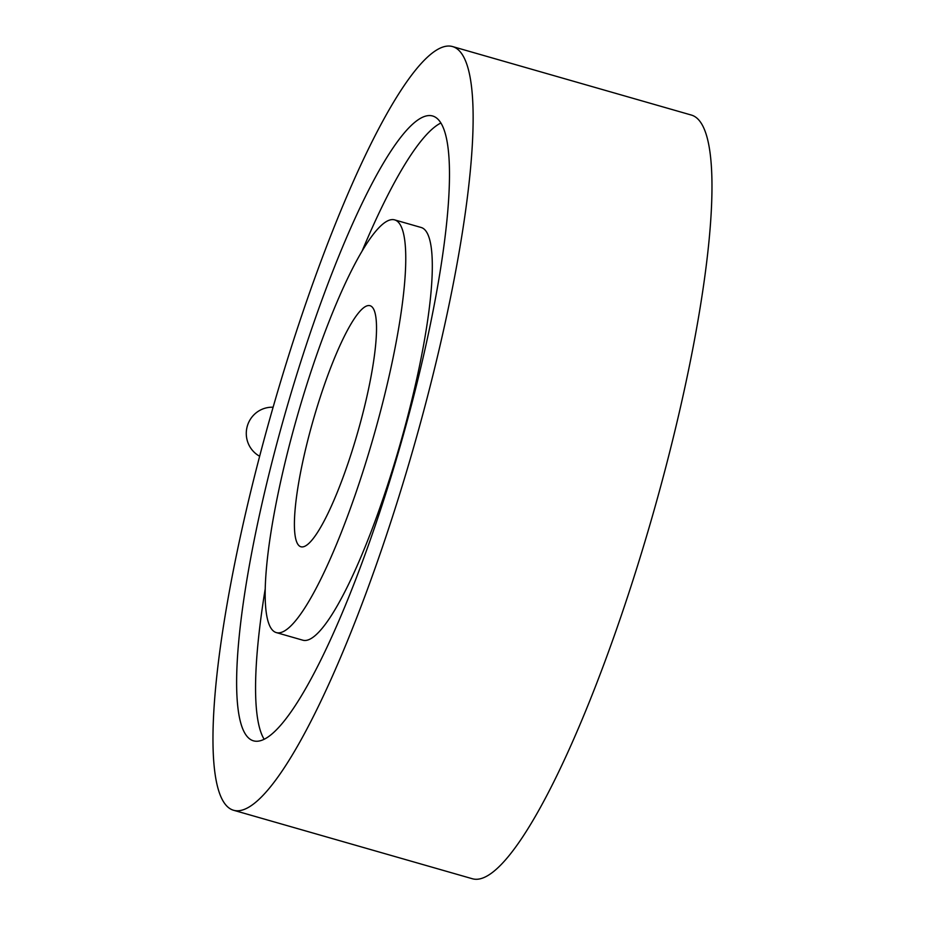<?xml version="1.0" encoding="UTF-8"?>
<svg xmlns="http://www.w3.org/2000/svg" width="925" height="925" viewBox="0 0 925 925"><rect width="100%" height="100%" fill="white"/><g stroke="black" fill="none" stroke-linecap="round" stroke-linejoin="round"><path stroke-width="1.39" d="M451.192 46.25A397.241 73.075 106 0 1 452.556 46.562A397.241 73.075 106 0 1 413.29 448.556A397.241 73.075 106 0 1 233.539 810.254A397.241 73.075 106 0 1 271.765 411.926A397.241 73.075 106 0 1 451.192 46.25M452.556 46.562L691.403 115.07A397.241 73.075 106 0 1 652.137 517.052A397.241 73.075 106 0 1 472.386 878.75L233.539 810.254M431.524 115.729A325.01 59.79 106 0 1 432.646 115.995A325.01 59.79 106 0 1 400.525 444.89A325.01 59.79 106 0 1 253.45 740.821A325.01 59.79 106 0 1 284.727 414.932A325.01 59.79 106 0 1 431.524 115.729M264.157 739.272A325.01 59.79 106 0 1 265.221 588.867M362.091 251.091A325.01 59.79 106 0 1 440.901 122.99M393.911 219.711A214.669 39.486 106 0 1 394.651 219.884A214.669 39.486 106 0 1 373.422 437.12A214.669 39.486 106 0 1 276.286 632.584A214.669 39.486 106 0 1 296.948 417.325A214.669 39.486 106 0 1 393.911 219.711M394.651 219.884L421.187 227.492A214.669 39.486 106 0 1 399.97 444.728A214.669 39.486 106 0 1 302.822 640.192L276.286 632.584M369.607 305.608A125.395 23.067 106 0 1 370.035 305.701A125.395 23.067 106 0 1 357.64 432.588A125.395 23.067 106 0 1 300.903 546.768A125.395 23.067 106 0 1 312.962 421.037A125.395 23.067 106 0 1 369.607 305.608M273.106 407.231A26.085 25.634 100 0 0 259.647 456.245"/></g></svg>
